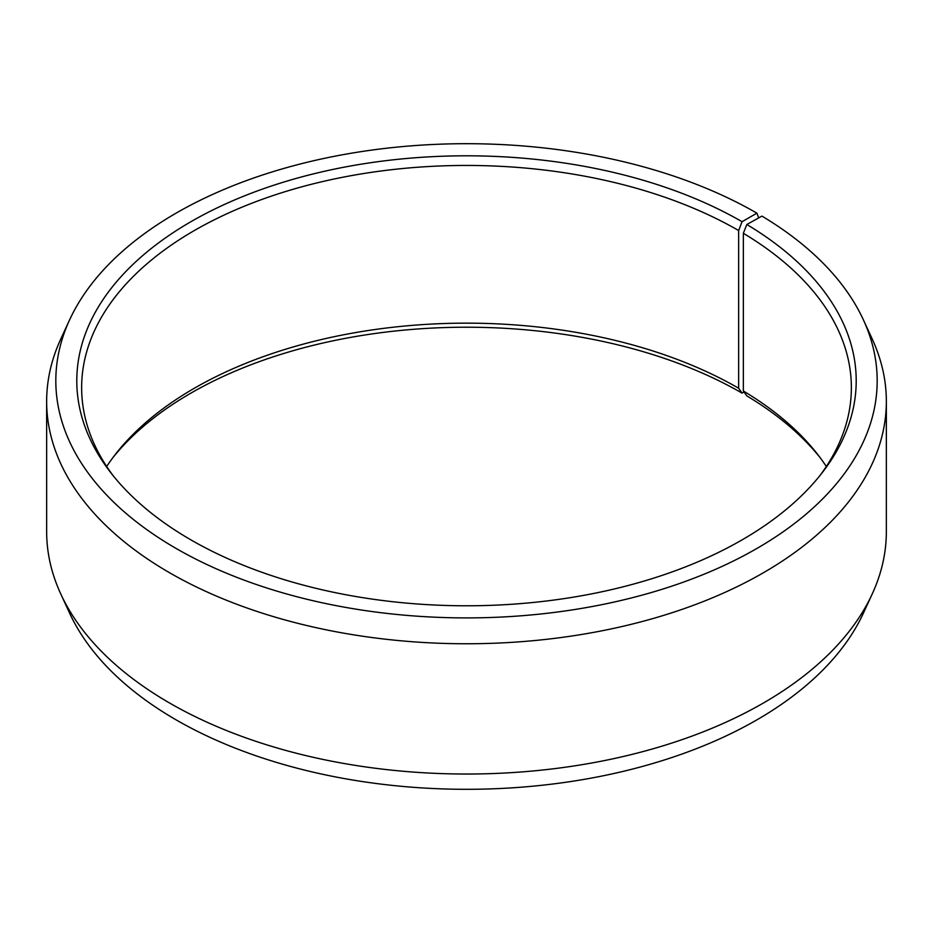 <?xml version="1.0" encoding="UTF-8"?>
<svg xmlns="http://www.w3.org/2000/svg" width="933" height="933" viewBox="0 0 933 933"><rect width="100%" height="100%" fill="white"/><g stroke="black" fill="none" stroke-linecap="round" stroke-linejoin="round"><path stroke-width="1.4" d="M826.323 466.5A384.863 222.194 -0 0 0 817.833 454.639A384.863 222.194 -0 0 0 743.344 390.997L746.832 395.907A389.714 224.993 -0 0 1 820.002 457.497M820.002 475.503A384.863 222.194 -0 0 0 851.362 387.65A384.863 222.194 -0 0 0 743.344 233.297L743.344 390.997M758.716 217.879L756.896 213.144L742.062 221.704A389.714 224.993 -0 0 0 245.496 195.475A389.714 224.993 -0 0 0 110.747 472.646A389.714 224.993 -0 0 0 190.938 539.892A389.714 224.993 -0 0 0 822.253 472.646A389.714 224.993 -0 0 0 746.832 224.503L743.344 233.297M756.896 213.144A410.683 237.11 -0 0 0 359.905 151.822A410.683 237.11 -0 0 0 69.648 319.774A410.683 237.11 -0 0 0 176.104 548.452A410.683 237.11 -0 0 0 671.573 586.227A410.683 237.11 -0 0 0 863.352 319.774A410.683 237.11 -0 0 0 761.923 216.094L746.832 224.503M69.648 319.774L60.797 338.982A419.85 242.393 -0 0 0 46.65 401.365A419.85 242.393 -0 0 0 169.619 572.769A419.85 242.393 -0 0 0 627.174 625.308A419.85 242.393 -0 0 0 886.35 401.365A419.85 242.393 -0 0 0 872.203 338.982L863.352 319.774M46.65 401.365L46.65 531.635A419.85 242.393 -0 0 0 60.797 594.018A419.85 242.393 -0 0 0 169.619 703.039A419.85 242.393 -0 0 0 575.474 765.725A419.85 242.393 -0 0 0 872.203 594.018A419.85 242.393 -0 0 0 886.35 531.635L886.35 401.365M60.797 594.018L69.648 613.226A410.683 237.11 -0 0 0 176.104 719.856A410.683 237.11 -0 0 0 573.095 781.178A410.683 237.11 -0 0 0 863.352 613.226L872.203 594.018M742.062 221.704L738.644 230.533L738.644 388.233A384.863 222.194 -0 0 0 115.167 454.639A384.863 222.194 -0 0 0 106.677 466.5M738.644 388.233L742.062 393.108A389.714 224.993 -0 0 0 112.998 457.497M742.062 393.108L744.033 391.965M738.644 230.533A384.863 222.194 -0 0 0 319.214 182.367A384.863 222.194 -0 0 0 81.638 387.65A384.863 222.194 -0 0 0 112.998 475.503"/></g></svg>
